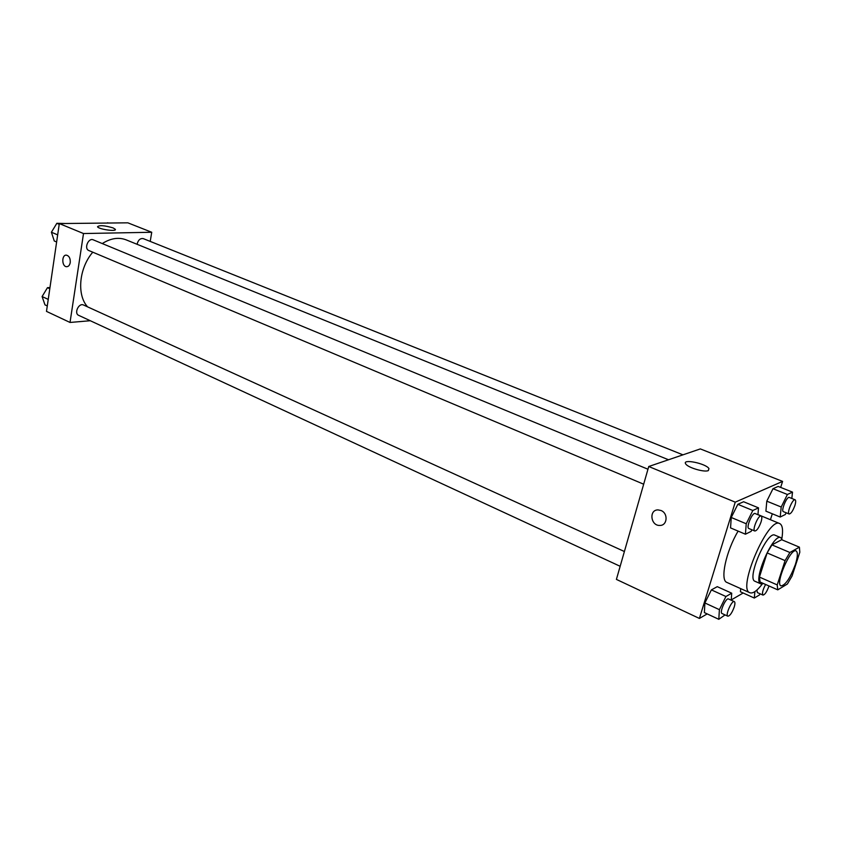 <?xml version="1.0" encoding="UTF-8"?>
<svg xmlns="http://www.w3.org/2000/svg" width="842" height="842" viewBox="0 0 842 842"><rect width="100%" height="100%" fill="white"/><g stroke="black" fill="none" stroke-linecap="round" stroke-linejoin="round"><path stroke-width="1.26" d="M795.374 564.487C790.27 578.075 785.491 585.201 781.029 585.874C774.798 584.243 790.627 547.521 796.09 550.931C797.995 552.278 797.753 556.794 795.374 564.487M799.405 547.163L789.88 552.489L785.081 560.625L777.219 584.906L777.766 589.853L787.396 583.99L792.059 576.012L799.816 552.247L799.405 547.163L781.671 539.711L771.946 544.879L789.88 552.489M771.946 544.879L767.136 552.931L759.421 577.075L760.073 582.022L777.766 589.853M782.344 539.996L780.755 537.628C773.188 532.944 752.222 581.58 760.821 583.864L763.42 583.506M760.821 583.864L755 581.285C746.307 578.949 767.22 530.439 774.882 535.165L780.755 537.628M759.421 577.075L777.219 584.906M767.136 552.931L785.081 560.625M762.336 583.938C757.063 590.863 752.916 593.81 749.885 592.747C736.834 589.326 768.262 516.43 779.703 523.566C782.555 525.05 783.26 530.081 781.85 538.669M749.885 592.747L726.93 582.443C719.815 580.391 725.951 551.415 738.118 531.113M780.671 487.423L782.586 481.403L735.245 502.158L699.397 618.438L707.196 613.902M731.245 599.936L743.149 593.01M770.419 519.725L772.303 513.788M740.434 591.779L740.676 588.621L740.434 591.779L754.316 598.041L759.558 594.894L760.105 593.799M731.224 600.199L731.719 593.2L717.268 586.663L711.385 589.895L704.88 602.956L704.375 612.587L718.794 619.312L725.067 614.913M757.937 514.704L758.516 507.863L743.612 501.748L737.834 504.305L731.245 517.483L730.551 527.902L745.423 534.207L751.127 531.386L751.927 529.797M791.827 498.464L792.501 492.128L778.166 486.423L772.988 488.718L766.799 501.169L765.904 511.157L780.208 517.03L785.333 514.494L786.175 512.789M661.012 510.505C668.401 513.262 667.411 525.713 659.854 525.44C650.582 525.976 648.729 509.642 658.086 509.905L661.012 510.505C668.401 513.262 667.411 525.713 659.854 525.44L659.854 525.44C650.592 525.976 648.729 509.642 658.097 509.905M782.586 481.403L700.323 448.912L648.74 466.51L735.245 502.158M648.74 466.51L616.407 579.401L699.397 618.438M708.248 470.625C704.238 472.509 687.693 467.563 685.725 463.91C681.673 458.511 705.922 463.416 708.964 468.594L708.248 470.625M87.579 306.856C76.622 294.953 78.98 268.198 92.767 252.19M102.271 243.559C110.691 238.233 118.659 237.002 126.163 239.865L668.506 459.764M682.946 454.838L143.298 238.633C140.33 238.128 138.288 239.896 137.151 243.938L137.099 244.306M620.165 566.298L78.685 315.35C73.738 313.382 78.822 302.552 83.537 305.014L624.396 551.521M643.677 484.203L88.884 250.548C83.737 248.706 88.357 237.497 93.294 239.854L647.961 469.226M90.273 320.728L70.023 322.454L46.489 311.382L59.319 223.572L83.505 233.539L70.023 322.454M150.213 241.412L151.739 232.266L83.505 233.539M151.739 232.266L127.837 222.825L59.319 223.572M113.091 227.908L115.27 229.266C117.217 231.929 98.556 229.319 97.525 226.761C99.345 225.025 104.534 225.403 113.091 227.908M70.244 262.557C69.697 265.293 68.465 266.682 66.55 266.704C61.624 266.567 61.54 254.452 66.476 255.158C69.212 255.979 70.465 258.441 70.244 262.557C69.707 265.293 68.476 266.682 66.55 266.704L66.55 266.704C61.624 266.567 61.55 254.452 66.476 255.158M115.891 222.951L107.429 223.046M107.597 222.772L108.271 223.035M65.75 223.509L56.846 223.309L51.404 232.234L54.267 240.98L56.635 241.98M51.404 232.234L57.677 234.865M56.846 223.309L59.214 224.298M52.309 230.761L55.067 226.235M49.973 287.532L47.468 287.68L42.1 296.552L44.973 304.867L47.289 305.951M42.1 296.552L48.247 299.394M47.468 287.68L49.794 288.743M42.984 295.089L45.973 290.153M792.501 492.128L787.407 494.486L781.208 507.021L780.208 517.03M789.164 513.999L783.386 511.652C780.702 510.968 786.912 496.075 789.312 497.454L795.101 499.78C795.943 500.348 795.869 502.274 794.88 505.558C792.869 510.957 790.964 513.778 789.164 513.999C786.502 513.336 792.732 498.411 795.101 499.78M778.166 486.423L772.988 488.718L766.799 501.169L781.208 507.021M766.799 501.169L765.904 511.157M772.988 488.718L787.407 494.486M758.516 507.863L752.832 510.494L746.233 523.766L745.423 534.207M754.8 531.007L748.801 528.481C745.823 527.671 752.464 511.999 755.127 513.536L761.147 516.03C762.073 516.651 762.042 518.651 761.031 522.04C758.905 527.808 756.832 530.797 754.8 531.007C751.853 530.218 758.516 514.494 761.147 516.03M743.612 501.748L737.834 504.305L731.245 517.483L746.233 523.766M731.245 517.483L730.551 527.902M737.834 504.305L752.832 510.494M754.885 591.621L754.316 598.041M768.978 585.958L768.809 586.495C766.757 591.968 764.81 594.831 762.968 595.083L757.368 592.579L756.916 590.032M762.968 595.083C761.905 593.389 762.778 589.842 765.599 584.464M731.719 593.2L725.93 596.515L719.405 609.671L718.794 619.312M727.835 616.197L722.015 613.502C719.184 612.629 725.993 597.378 728.498 598.967L734.329 601.62C735.161 602.188 735.119 603.998 734.203 607.061C732.024 612.913 729.898 615.955 727.835 616.197C725.036 615.344 731.856 600.041 734.329 601.62M717.268 586.663L711.385 589.895L704.88 602.956L719.405 609.671M704.88 602.956L704.375 612.587M711.385 589.895L725.93 596.515M757.947 514.567L779.703 523.566M708.964 468.594L708.364 470.573M115.27 229.266L115.186 229.834"/></g></svg>
